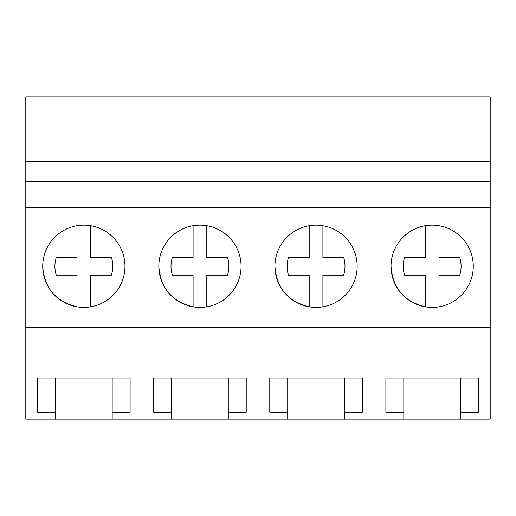 <?xml version="1.0" encoding="UTF-8"?>
<svg xmlns="http://www.w3.org/2000/svg" width="516" height="516" viewBox="0 0 516 516"><rect width="100%" height="100%" fill="white"/><g stroke="black" fill="none" stroke-linecap="round" stroke-linejoin="round"><path stroke-width="0.77" d="M25.8 327.247L25.8 96.879L490.2 96.879L490.2 327.247L25.8 327.247L25.8 419.121L55.522 419.121L55.522 412.2L37.584 412.2L37.584 377.983L130.116 377.983L130.116 412.2L112.178 412.2L112.178 377.983L55.522 377.983L55.522 412.2M25.8 207.529L490.2 207.529M391.031 266.262A41.119 41.119 0 0 1 432.15 225.144A41.119 41.119 0 0 1 473.269 266.262A41.119 41.119 0 0 1 432.15 307.381A41.119 41.119 0 0 1 391.031 266.262C392.618 288.089 404.041 301.602 425.294 306.807L425.294 275.144L404.596 275.144A28.954 28.954 0 0 1 404.596 257.381L425.294 257.381L425.294 225.718M274.931 266.262A41.119 41.119 0 0 1 316.05 225.144A41.119 41.119 0 0 1 357.169 266.262A41.119 41.119 0 0 1 316.05 307.381A41.119 41.119 0 0 1 274.931 266.262C276.518 288.089 287.941 301.602 309.194 306.807L309.194 275.144L288.496 275.144A28.954 28.954 0 0 1 288.496 257.381L309.194 257.381L309.194 225.718M158.831 266.262A41.119 41.119 0 0 1 199.95 225.144A41.119 41.119 0 0 1 241.069 266.262A41.119 41.119 0 0 1 199.95 307.381A41.119 41.119 0 0 1 158.831 266.262C160.418 288.089 171.841 301.602 193.094 306.807L193.094 275.144L172.396 275.144A28.954 28.954 0 0 1 172.396 257.381L193.094 257.381L193.094 225.718M124.969 266.262A41.119 41.119 0 0 1 83.85 307.381A41.119 41.119 0 0 1 42.731 266.262A41.119 41.119 0 0 1 83.85 225.144A41.119 41.119 0 0 1 124.969 266.262M25.8 181.503L490.2 181.503M25.8 161.714L490.2 161.714M55.522 419.121L403.822 419.121L403.822 412.2L385.884 412.2L385.884 377.983L478.416 377.983L478.416 412.2L460.478 412.2L460.478 377.983L403.822 377.983L403.822 412.2M403.822 419.121L490.2 419.121L490.2 327.247M112.178 419.121L112.178 412.2M171.622 419.121L171.622 412.2L153.684 412.2L153.684 377.983L246.216 377.983L246.216 412.2L228.278 412.2L228.278 377.983L171.622 377.983L171.622 412.2M228.278 419.121L228.278 412.2M287.722 419.121L287.722 412.2L269.784 412.2L269.784 377.983L362.316 377.983L362.316 412.2L344.378 412.2L344.378 377.983L287.722 377.983L287.722 412.2M344.378 419.121L344.378 412.2M460.478 419.121L460.478 412.2M42.731 266.262C44.318 288.089 55.741 301.602 76.994 306.807L76.994 275.144L56.296 275.144A28.954 28.954 0 0 1 56.296 257.381L76.994 257.381L76.994 225.718M90.706 225.718L90.706 257.381L111.404 257.381A28.954 28.954 0 0 1 111.404 275.144L90.706 275.144L90.706 306.807M76.994 275.144L56.296 275.144M90.706 257.381L111.404 257.381M206.806 225.718L206.806 257.381L227.504 257.381A28.954 28.954 0 0 1 227.504 275.144L206.806 275.144L206.806 306.807M193.094 275.144L172.396 275.144M206.806 257.381L227.504 257.381M322.906 225.718L322.906 257.381L343.604 257.381A28.954 28.954 0 0 1 343.604 275.144L322.906 275.144L322.906 306.807M309.194 275.144L288.496 275.144M322.906 257.381L343.604 257.381M439.006 225.718L439.006 257.381L459.704 257.381A28.954 28.954 0 0 1 459.704 275.144L439.006 275.144L439.006 306.807M425.294 275.144L404.596 275.144M439.006 257.381L459.704 257.381"/></g></svg>
